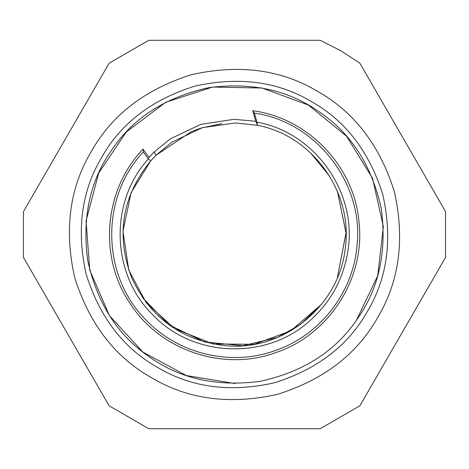 <?xml version="1.0" encoding="UTF-8"?>
<svg xmlns="http://www.w3.org/2000/svg" width="469" height="469" viewBox="0 0 469 469"><rect width="100%" height="100%" fill="white"/><g stroke="black" fill="none" stroke-linecap="round" stroke-linejoin="round"><path stroke-width="0.7" d="M337.399 191.393L346.052 232.747L337.387 277.642L346.058 233.046L337.399 191.393M150.766 160.773L131.103 192.607L122.984 231.293L128.787 270.15L146.117 302.581L174.65 328.652L212.996 343.97L254.298 344.293L290.563 330.956L321.406 304.457L300.793 324.231L277.607 337.399L242.842 345.753L204.396 341.924L168.922 324.753L142.529 297.651M257.159 125.264L235.538 122.942L202.344 127.674L171.889 142.171L155.819 155.403L191.393 131.601L200.814 128.143M200.937 128.101L221.767 123.664M255.605 120.726L252.791 110.731L254.374 113.117L257 122.18L257.434 125.082L255.605 120.732L255.412 121.237L233.967 119.325L200.873 124.344L170.446 138.783L154.319 151.815L155.819 155.403L150.813 160.732L148.292 159.061L143.367 151.897L143.086 149.078L147.993 156.218L149.253 157.051L154.319 151.815L147.928 158.534M148.949 356.557C179.809 378.811 216.93 387.06 260.318 381.303C303.062 371.911 335.142 351.492 356.557 320.051C378.811 289.191 387.06 252.07 381.303 208.682C371.911 165.938 351.492 133.858 320.051 112.443C289.191 90.189 252.07 81.94 208.682 87.697C165.938 97.089 133.858 117.508 112.443 148.949C90.189 179.809 81.94 216.93 87.697 260.318C97.089 303.062 117.508 335.142 148.949 356.557M257.434 125.082L256.467 125.123M252.791 110.731C308.373 117.983 354.693 166.771 359.061 222.658C365.304 278.363 329.009 335.007 275.79 352.612C223.191 371.999 159.513 350.302 129.69 302.839C98.291 256.408 104.124 189.382 143.086 149.078M329.56 176.104L310.431 152.765M257.112 125.252C312.635 135.4 353.263 192.56 345.266 248.265C339.474 304.686 285.469 349.815 229.036 345.987C183.578 341.878 151.141 319.178 131.73 277.9C115.667 235.198 122.028 196.142 150.813 160.732M257 122.175C314.312 132.258 356.458 191.112 348.25 248.541C344.152 278.082 330.833 302.616 308.291 322.156C264.651 360.438 192.325 357.173 152.613 314.635C111.118 274.06 109.107 201.84 148.292 159.061M254.374 113.117C316.481 121.817 364.29 183.813 356.962 246.096C353.022 292.914 319.717 335.546 275.174 350.583C230.994 366.623 178.343 354.142 146.064 319.981C101.386 275.86 100.126 197.426 143.367 151.897M148.802 40.281L320.198 40.281L148.802 40.281L109.148 63.174L23.45 211.607L23.45 257.393L109.148 405.826L23.45 257.393M359.852 63.174L445.55 211.607L359.852 63.174L340.646 50.652L320.198 40.281M320.198 428.719L148.802 428.719L320.198 428.719L359.852 405.826L445.55 257.393L445.55 211.607M109.148 405.826L148.802 428.719M151.745 377.832C188.046 399.441 229.91 404.958 277.337 394.365C323.704 379.82 357.202 354.118 377.832 317.255C399.441 280.954 404.958 239.09 394.365 191.663C379.82 145.296 354.118 111.798 317.255 91.168C280.954 69.559 239.09 64.042 191.663 74.635C145.296 89.18 111.798 114.882 91.168 151.745C69.559 188.046 64.042 229.91 74.635 277.337C89.18 323.704 114.882 357.202 151.745 377.832M157.713 367.497C191.393 387.546 230.238 392.664 274.248 382.839C317.273 369.343 348.356 345.489 367.497 311.287C387.546 277.607 392.664 238.762 382.839 194.752C369.343 151.727 345.489 120.644 311.287 101.503C277.607 81.454 238.762 76.336 194.752 86.161C151.727 99.657 120.644 123.511 101.503 157.713C81.454 191.393 76.336 230.238 86.161 274.248C99.657 317.273 123.511 348.356 157.713 367.497M235.057 383.554L186.287 375.54L142.805 352.014L109.418 315.561L89.784 270.203L86.067 220.934L98.66 173.149L126.196 132.094L165.633 102.306L212.639 87.058L262.036 88.014L308.42 105.068L346.679 136.356L372.609 178.431L383.349 226.662L377.733 275.743L356.376 320.315"/></g></svg>
